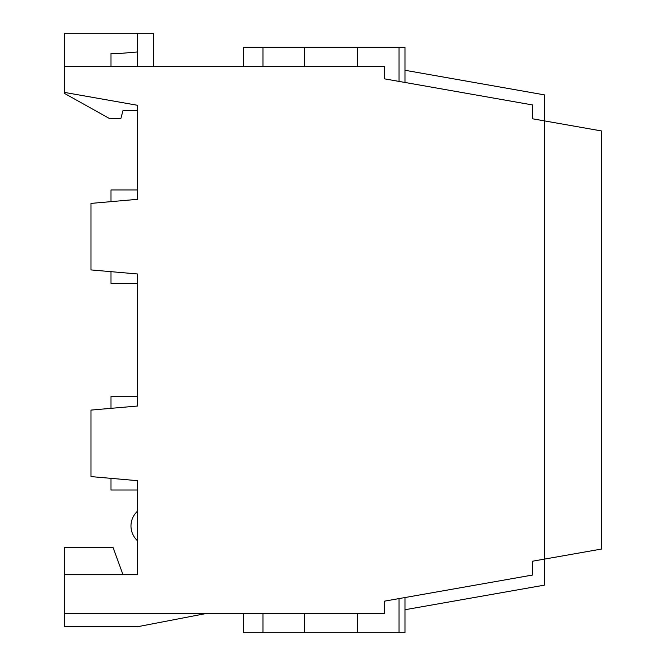 <?xml version="1.0" encoding="UTF-8"?>
<svg xmlns="http://www.w3.org/2000/svg" width="666" height="666" viewBox="0 0 666 666"><rect width="100%" height="100%" fill="white"/><g stroke="black" fill="none" stroke-linecap="round" stroke-linejoin="round"><path stroke-width="1" d="M64.302 92.374L64.302 93.307L109.657 118.64L120.829 118.64L122.977 110.639L137.646 110.639L137.646 105.311L64.302 92.374L64.302 66.633L384.34 66.633L384.34 78.821L532.592 104.962L532.592 118.798L544.355 120.879L544.355 94.855L405.011 70.28M64.302 574.691L137.646 574.691L122.977 574.691L113.029 547.36L64.302 547.36L64.302 613.361L384.34 613.361L384.34 601.182L532.592 575.033L532.592 561.197L601.698 549.017L601.698 130.986L544.355 120.879L544.355 585.148L405.011 609.723M64.302 66.633L64.302 33.3L153.646 33.3L153.646 66.633M64.302 613.361L64.302 626.698L137.646 626.698L206.16 613.519A10.664 10.664 0 0 1 207.334 613.361M137.646 105.311L137.646 199.317L90.976 203.396L90.976 269.913L137.646 273.992L137.646 406.01L137.646 396.67L110.972 396.67L110.972 408.341M137.646 33.3L137.646 66.633M137.646 574.691L137.646 480.685L137.646 490.018L110.972 490.018L110.972 478.355M110.972 66.633L110.972 53.305L121.645 53.305L137.646 51.965M137.646 511.063A20.005 20.005 0 0 0 137.646 540.884M137.646 480.685L90.976 476.598L90.976 410.09L137.646 406.01M110.972 201.648L110.972 189.985L137.646 189.985L137.646 199.317M137.646 273.992L137.646 283.325L110.972 283.325L110.972 271.661M405.011 597.535L405.011 632.7L243.656 632.7L243.656 613.361M357.401 632.7L357.401 613.361M304.595 632.7L304.595 613.361M243.656 66.633L243.656 47.303L304.595 47.303L304.595 66.633M304.595 47.303L405.011 47.303L405.011 82.467M357.401 47.303L357.401 66.633M399.009 598.592L399.009 632.7M262.995 613.361L262.995 632.7M262.995 66.633L262.995 47.303M399.009 81.41L399.009 47.303"/></g></svg>
